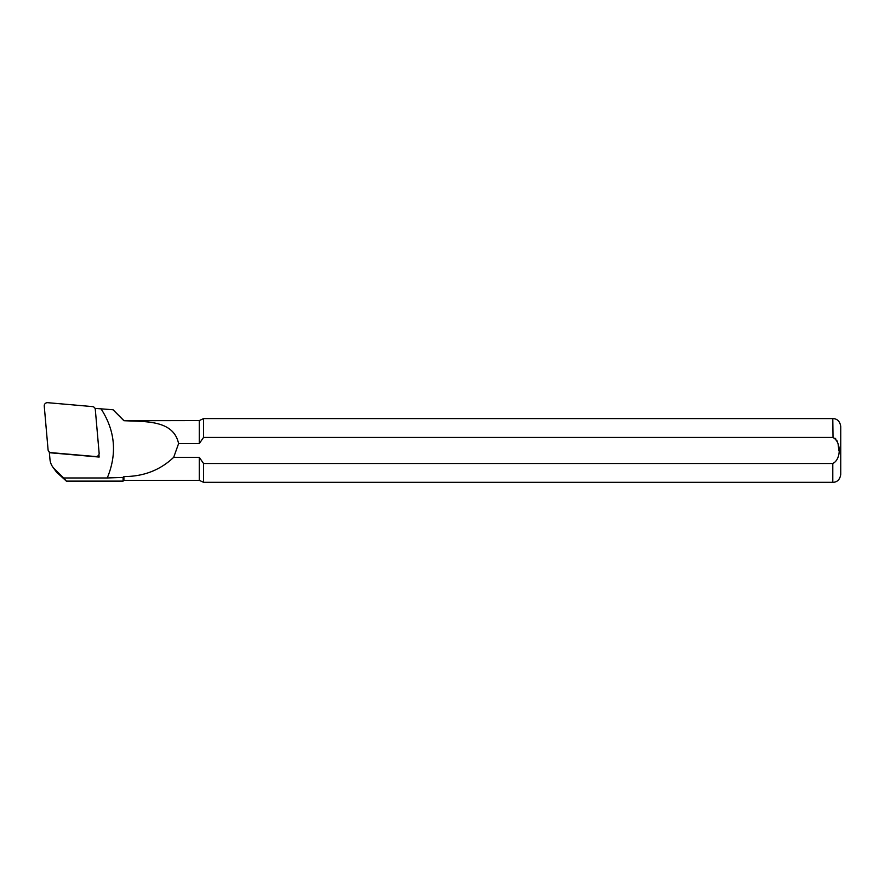 <?xml version="1.0" encoding="UTF-8"?>
<svg xmlns="http://www.w3.org/2000/svg" width="885" height="885" viewBox="0 0 885 885"><rect width="100%" height="100%" fill="white"/><g stroke="black" fill="none" stroke-linecap="round" stroke-linejoin="round"><path stroke-width="1.33" d="M92.416 406.591A3.186 3.12 180 0 1 95.303 409.434L99.131 453.175A3.186 3.12 -0 0 1 95.68 456.549L50.965 452.633A3.186 3.12 -0 0 1 48.078 449.801L44.25 406.049A3.186 3.12 180 0 1 47.713 402.686L92.416 406.591M123.9 420.707C145.417 421.747 173.56 419.844 178.593 443.606L199.28 443.606L199.28 420.585L123.9 420.707L113.07 409.766L95.027 408.383M98.921 454.591L99.142 457.058L49.383 452.711L49.98 459.481A15.631 15.299 -0 0 0 54.494 468.995L63.676 477.966L107.251 477.966C117.274 453.839 115.227 430.829 101.1 408.914M56.463 472.081L66.353 481.119L63.676 477.966M199.28 420.585L203.55 418.594L203.55 437.422L832.785 437.422C841.358 441.515 841.358 459.459 832.785 463.497L203.55 463.497L203.55 482.314L832.785 482.314C835.13 482.325 839.699 481.462 840.75 474.349L840.75 426.559L840.75 474.349M199.28 443.606L203.55 437.422M838.836 450.454L838.084 443.706M837.487 441.836L836.712 440.221M835.871 439.026L834.986 438.208M833.006 437.433L832.785 418.594C835.13 418.594 839.699 419.457 840.75 426.559M199.28 457.313L173.692 457.313C160.218 470.123 143.624 476.539 123.9 476.572L123.9 480.323L199.28 480.323L199.28 457.313L203.55 463.497L832.785 463.497L832.785 482.314M123.9 476.572L123.103 477.413L123.103 481.119L66.353 481.119M178.593 443.606L173.692 457.313M107.251 477.966L123.103 477.413M57.536 473.298L54.494 468.995M97.361 456.903L98.567 455.244M49.66 452.733L48.653 451.328M203.55 418.594L832.785 418.594M199.28 480.323L203.55 482.314M123.9 420.585L115.327 412.023M123.9 480.323L123.103 481.119M56.408 472.015L52.79 467.014"/></g></svg>
